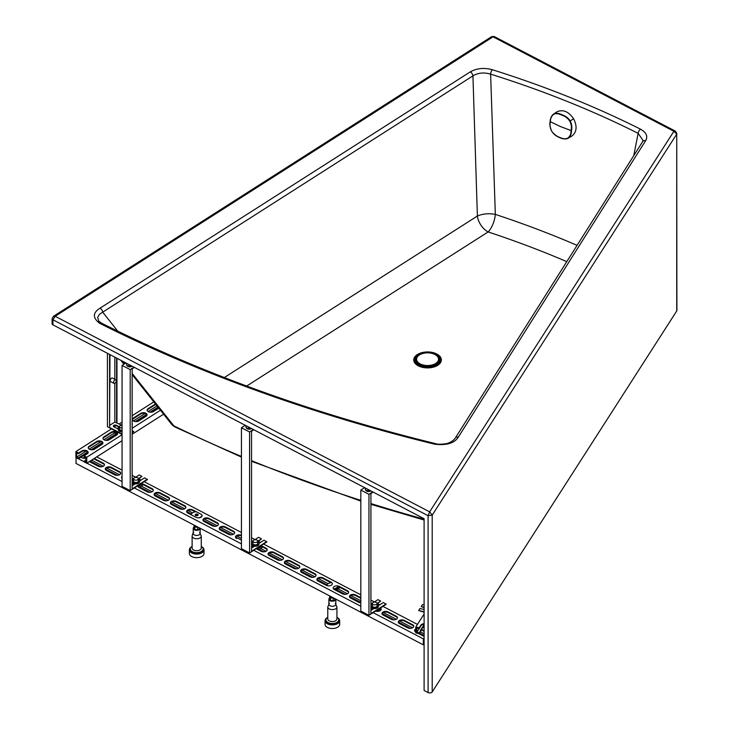 <?xml version="1.0" encoding="UTF-8"?>
<svg xmlns="http://www.w3.org/2000/svg" width="729" height="729" viewBox="0 0 729 729"><rect width="100%" height="100%" fill="white"/><g stroke="black" fill="none" stroke-linecap="round" stroke-linejoin="round"><path stroke-width="1.09" d="M331.577 585.032A1.467 0.847 0 0 0 331.267 585.187A1.467 0.847 0 0 0 331.066 585.351M331.768 582.608A5.486 3.171 0 0 0 328.278 583.628A5.486 3.171 0 0 0 326.874 585.578M333.481 588.859A5.486 3.171 0 0 0 336.415 587.884A5.486 3.171 0 0 0 337.828 585.961M334.42 589.588A5.486 3.171 0 0 0 335.34 589.305A5.486 3.171 0 0 0 336.415 588.777A5.486 3.171 0 0 0 337.226 588.103L339.067 586.927M337.855 617.928A7.317 4.228 180 0 1 339.668 620.707L339.668 624.288A7.317 4.228 180 0 1 337.773 627.122A7.317 4.228 180 0 1 329.718 628.234A7.317 4.228 180 0 1 325.034 624.288L325.034 620.707A7.317 4.228 180 0 1 326.847 617.928M339.668 620.707A7.317 4.228 180 0 1 337.773 623.541A7.317 4.228 180 0 1 329.718 624.644A7.317 4.228 180 0 1 325.034 620.707M338.748 619.814A6.588 3.8 180 0 1 338.939 620.707A6.588 3.8 180 0 1 337.235 623.259A6.588 3.8 180 0 1 329.982 624.252A6.588 3.8 180 0 1 325.763 620.707A6.588 3.8 180 0 1 325.945 619.814M336.926 617.226A6.406 3.7 180 0 1 338.393 618.593A6.406 3.7 180 0 1 338.748 619.805A6.406 3.7 180 0 1 333.417 623.45A6.406 3.7 180 0 1 326.3 621.026A6.406 3.7 180 0 1 325.945 619.805A6.406 3.7 180 0 1 327.777 617.226M327.777 606.965A4.574 2.643 180 0 0 328.032 607.831A4.574 2.643 180 0 0 333.117 609.572A4.574 2.643 180 0 0 336.926 606.965L336.926 618.912A4.574 2.643 180 0 1 333.117 621.518A4.574 2.643 180 0 1 328.032 619.778A4.574 2.643 180 0 1 327.777 618.912L327.777 606.965L329.399 603.211M330.884 596.568L330.884 596.805A1.467 0.847 0 0 0 332.871 597.598M335.823 599.147A3.472 2.005 180 0 1 335.823 599.202L335.823 604.277A3.472 2.005 180 0 1 332.934 606.255A3.472 2.005 180 0 1 329.071 604.933A3.472 2.005 180 0 1 328.87 604.277L328.87 599.202A3.472 2.005 180 0 1 329.663 597.926M335.823 599.202A3.472 2.005 180 0 1 332.934 601.179A3.472 2.005 180 0 1 329.071 599.858A3.472 2.005 180 0 1 328.87 599.202M335.03 598.728L335.03 599.53L333.189 600.705L330.51 600.377L329.663 598.864L329.663 596.477L330.51 597.98L333.663 598.017M330.137 596.176L329.663 596.477M330.51 600.377L330.51 597.98M333.189 600.705L333.189 598.318M340.088 587.474L335.714 590.262L342.703 593.907M334.684 589.725L335.34 589.305M337.226 588.103A5.486 3.171 0 0 0 337.837 586.654L337.837 586.563M197.933 515.348A1.467 0.847 0 0 0 195.609 515.23A1.467 0.847 0 0 0 195.454 515.348M197.778 515.467A1.467 0.847 0 0 0 198.16 514.902A1.467 0.847 0 0 0 197.222 514.118A1.467 0.847 0 0 0 195.609 514.337A1.467 0.847 0 0 0 195.226 514.902A1.467 0.847 0 0 0 196.165 515.695A1.467 0.847 0 0 0 197.778 515.467M196.283 511.74A5.486 3.171 0 0 0 192.62 512.779A5.486 3.171 0 0 0 191.208 514.792M198.798 517.827A5.486 3.171 0 0 0 200.767 517.025A5.486 3.171 0 0 0 202.088 515.476M202.197 547.069A7.317 4.228 180 0 1 204.011 549.857L204.011 553.439A7.317 4.228 180 0 1 202.115 556.273A7.317 4.228 180 0 1 194.06 557.384A7.317 4.228 180 0 1 189.376 553.439L189.376 549.857A7.317 4.228 180 0 1 191.189 547.069M204.011 549.857A7.317 4.228 180 0 1 202.115 552.691A7.317 4.228 180 0 1 194.06 553.794A7.317 4.228 180 0 1 189.376 549.857M203.099 548.964A6.588 3.8 180 0 1 203.282 549.857A6.588 3.8 180 0 1 201.578 552.4A6.588 3.8 180 0 1 194.324 553.402A6.588 3.8 180 0 1 190.105 549.857A6.588 3.8 180 0 1 190.287 548.964M201.268 546.367A6.406 3.7 180 0 1 202.735 547.743A6.406 3.7 180 0 1 203.099 548.955A6.406 3.7 180 0 1 197.759 552.6A6.406 3.7 180 0 1 190.652 550.176A6.406 3.7 180 0 1 190.287 548.955A6.406 3.7 180 0 1 192.119 546.367M192.119 536.116A4.574 2.643 180 0 0 192.374 536.981A4.574 2.643 180 0 0 197.459 538.713A4.574 2.643 180 0 0 201.268 536.116L201.268 548.062A4.574 2.643 180 0 1 197.459 550.668A4.574 2.643 180 0 1 192.374 548.928A4.574 2.643 180 0 1 192.119 548.062L192.119 536.116C192.757 533.5 193.303 532.252 193.75 532.361M195.226 525.709L195.226 525.955A1.467 0.847 0 0 0 197.213 526.748M200.165 528.288A3.472 2.005 180 0 1 200.165 528.343L200.165 533.428A3.472 2.005 180 0 1 197.277 535.405A3.472 2.005 180 0 1 193.413 534.084A3.472 2.005 180 0 1 193.221 533.428L193.221 528.343A3.472 2.005 180 0 1 194.005 527.067M200.165 528.343A3.472 2.005 180 0 1 197.277 530.32A3.472 2.005 180 0 1 193.413 529.008A3.472 2.005 180 0 1 193.221 528.343M199.382 527.878L199.382 528.68L197.532 529.855L194.853 529.518L194.005 528.015L194.005 525.618L194.853 527.131L198.006 527.158M194.479 525.317L194.005 525.618M194.853 529.518L194.853 527.131M197.532 529.855L197.532 527.468M191.217 514.729L187.681 512.943M424.105 611.704L418.665 610.547L419.94 608.56L424.105 609.453M424.105 612.15L418.665 610.547M424.105 604.942L422.474 604.596L421.207 606.583L424.105 607.649M424.105 607.202L421.207 606.583M365.657 490.016A2.925 1.686 0 0 0 366.605 491.109A2.925 1.686 0 0 0 370.87 490.899M373.111 604.505A2.378 1.376 0 0 0 375.672 604.742A2.378 1.376 0 0 0 377.084 603.484A2.378 1.376 0 0 0 376.301 602.473A2.378 1.376 0 0 0 373.74 602.236A2.378 1.376 0 0 0 372.328 603.484A2.378 1.376 0 0 0 373.111 604.505M372.328 603.484L372.328 605.881A2.378 1.376 0 0 0 373.111 606.893A2.378 1.376 0 0 0 375.672 607.129A2.378 1.376 0 0 0 377.084 605.881L377.084 603.484M372.328 604.268A3.654 2.114 0 0 0 371.043 605.881A3.654 2.114 0 0 0 372.246 607.448A3.654 2.114 0 0 0 376.191 607.813A3.654 2.114 0 0 0 378.36 605.881A3.654 2.114 0 0 0 377.157 604.314A3.654 2.114 0 0 0 377.084 604.268M371.079 606.173A3.654 2.114 0 0 0 371.043 606.473A3.654 2.114 0 0 0 371.225 607.12A3.654 2.114 0 0 0 372.246 608.041A3.654 2.114 0 0 0 373.931 608.542A3.654 2.114 0 0 0 378.36 606.473A3.654 2.114 0 0 0 378.324 606.173M365.347 488.02L365.347 489.861L367.853 491.164L367.853 489.332M367.853 491.164L370.45 490.681M376.847 611.321L380.738 608.843M370.915 610.465L373.931 608.542M378.351 605.717L383.427 602.482L386.133 604.35L368.956 615.312L360.819 611.066L360.819 490.079L364.637 487.646M370.915 607.767L371.444 607.43M377.084 603.831L380.711 601.07L377.075 603.384M380.711 601.07L377.996 599.648L374.05 602.163M370.915 604.168L372.364 603.248M373.157 492.093L370.915 493.524L370.915 613.618L386.133 603.904M360.819 490.079L368.956 494.335L372.774 491.893M368.956 494.335L368.956 615.312M126.901 365.32A2.925 1.686 0 0 0 127.848 366.414A2.925 1.686 0 0 0 132.113 366.204M134.355 479.81A2.378 1.376 0 0 0 136.915 480.046A2.378 1.376 0 0 0 138.328 478.789A2.378 1.376 0 0 0 137.544 477.768A2.378 1.376 0 0 0 134.983 477.531A2.378 1.376 0 0 0 133.571 478.789A2.378 1.376 0 0 0 134.355 479.81M133.571 478.789L133.571 481.176A2.378 1.376 0 0 0 134.355 482.197A2.378 1.376 0 0 0 136.915 482.434A2.378 1.376 0 0 0 138.328 481.176L138.328 478.789M133.571 479.573A3.654 2.114 0 0 0 132.286 481.176A3.654 2.114 0 0 0 133.489 482.744A3.654 2.114 0 0 0 137.435 483.108A3.654 2.114 0 0 0 139.603 481.176A3.654 2.114 0 0 0 138.401 479.609A3.654 2.114 0 0 0 138.328 479.573M132.323 481.477A3.654 2.114 0 0 0 132.286 481.778A3.654 2.114 0 0 0 132.468 482.425A3.654 2.114 0 0 0 133.489 483.345A3.654 2.114 0 0 0 135.175 483.837A3.654 2.114 0 0 0 139.603 481.778A3.654 2.114 0 0 0 139.567 481.477M126.591 363.315L126.591 365.156L129.097 366.468L129.097 364.628M129.097 366.468L131.694 365.985M138.027 486.662L141.49 484.457M147.358 491.884L139.02 487.528L143.358 484.758M132.159 485.769L135.175 483.837M139.594 481.022L144.67 477.787L147.376 479.646L130.199 490.617L122.062 486.361L122.062 365.384L125.88 362.942M132.159 483.063L132.687 482.735M138.328 479.135L141.955 476.365L138.319 478.689M141.955 476.365L139.239 474.953L135.293 477.468M132.159 479.463L133.607 478.543M134.4 367.398L132.159 368.828L132.159 488.913L147.376 479.199M122.062 365.384L130.199 369.63L134.018 367.197M130.199 369.63L130.199 490.617M246.274 427.668A2.925 1.686 0 0 0 247.222 428.761A2.925 1.686 0 0 0 251.487 428.552M253.728 542.157A2.378 1.376 0 0 0 256.289 542.394A2.378 1.376 0 0 0 257.702 541.137A2.378 1.376 0 0 0 256.918 540.116A2.378 1.376 0 0 0 254.357 539.879A2.378 1.376 0 0 0 252.945 541.137A2.378 1.376 0 0 0 253.728 542.157M252.945 541.137L252.945 543.524A2.378 1.376 0 0 0 253.728 544.545A2.378 1.376 0 0 0 256.289 544.782A2.378 1.376 0 0 0 257.702 543.524L257.702 541.137M252.945 541.92A3.654 2.114 0 0 0 251.669 543.524A3.654 2.114 0 0 0 252.872 545.092A3.654 2.114 0 0 0 256.808 545.456A3.654 2.114 0 0 0 258.986 543.524A3.654 2.114 0 0 0 257.784 541.957A3.654 2.114 0 0 0 257.702 541.92M251.705 543.825A3.654 2.114 0 0 0 251.669 544.126A3.654 2.114 0 0 0 251.842 544.773A3.654 2.114 0 0 0 252.872 545.693A3.654 2.114 0 0 0 254.558 546.194A3.654 2.114 0 0 0 258.986 544.126A3.654 2.114 0 0 0 258.95 543.825M245.974 425.672L245.974 427.504L248.48 428.816L248.48 426.975M248.48 428.816L251.077 428.333M257.109 549.201L261.483 546.413M261.31 551.397L258.394 549.876L262.777 547.078M251.541 548.117L254.558 546.194M258.977 543.369L264.044 540.134L266.759 542.002L249.573 552.965L241.436 548.709L241.436 427.732L245.254 425.299M251.541 545.41L252.061 545.082M257.702 541.483L261.328 539.168L257.702 541.036M261.328 538.722L258.622 537.3L254.676 539.815M251.541 541.82L252.981 540.9M253.783 429.746L251.541 431.176L251.541 551.261L266.759 541.556M241.436 427.732L249.573 431.978L253.391 429.545M249.573 431.978L249.573 552.965M633.729 155.687L638.157 133.343A3.654 1.959 -63.3 0 1 640.536 129.197A831.47 480.046 0 0 0 492.348 69.72A3.654 1.431 -72.5 0 0 490.617 74.13C484.029 72.198 478.133 72.772 472.939 75.862L102.698 312.158A3.654 2.214 -122.5 0 0 100.01 308.176C92.601 312.85 92.528 317.917 99.782 323.375A3.654 1.959 116.7 0 1 101.422 323.093L101.422 323.093C201.76 373.43 313.142 413.616 435.559 443.642L435.559 443.642C437.446 444.398 440.917 444.417 445.984 443.697C447.442 443.569 452.727 441.774 455.251 438.129L642.568 141.708L643.06 140.533L638.157 133.343A827.843 477.951 0 0 0 490.617 74.13L495.337 214.381A806.402 465.576 180 0 1 577.067 245.345M171.379 423.977A10.971 8.028 -38.5 0 0 171.424 424.041A10.971 8.028 -38.5 0 0 171.433 424.041A10.971 8.028 -38.5 0 0 173.876 425.873L132.159 373.448M124.513 363.817L122.372 361.11M491.656 36.632L494.216 36.523L491.656 36.632L53.427 316.313L55.185 316.277L429.645 511.849L673.906 131.284L493.05 36.824L55.185 316.277L52.953 319.776A2.561 1.476 180 0 1 52.105 318.682L52.105 323.758A2.561 1.476 0 0 0 52.953 324.852L424.105 518.711L424.105 690.472L428.087 692.55A2.561 1.476 0 0 0 432.206 691.967L676.731 310.973A2.561 1.476 0 0 0 676.895 310.454L676.731 134.127L676.731 310.973M246.666 386.033L488.138 231.931A14.635 5.941 108.3 0 0 495.337 214.381C488.703 213.187 482.726 213.734 477.386 216.03A14.635 8.857 57.5 0 0 488.138 231.931A791.913 457.211 180 0 1 566.779 261.638M117.779 331.176L102.698 312.158L99.436 314.381L97.659 317.352L98.761 321.143M435.559 443.642A3.654 1.166 103.7 0 0 434.694 444.207C446.649 445.565 454.541 443.186 458.341 437.09L645.657 140.67C648.054 136.232 646.35 132.414 640.536 129.197M455.251 438.129A3.654 2.807 32.3 0 1 458.341 437.09M642.568 141.708A3.654 2.807 32.3 0 1 645.657 140.67M224.313 377.54L477.386 216.03L472.939 75.862A3.654 2.214 -122.5 0 0 470.251 71.889L100.01 308.176M432.206 691.967L432.206 515.121L428.087 515.704L429.645 511.849L432.206 515.121L676.731 134.127L673.906 131.284L675.382 131.147L494.216 36.523M415.803 626.986L415.803 632.954L419.239 633.692L419.239 632.79L416.833 632.28L416.833 628.097L419.239 628.608L419.239 627.715L415.803 626.986L424.105 614.009M421.344 625.245L420.888 625.956M419.184 628.598L416.833 632.28M420.888 630.503L424.105 625.473M419.239 633.692L420.888 631.114L420.542 630.148L424.105 624.571M424.105 624.361A3.654 2.114 0 0 0 420.888 625.737L419.239 628.608M420.888 630.221L419.239 632.79M424.105 623.76A3.654 2.114 0 0 0 420.888 625.136L419.239 627.715M111.491 428.88L75.907 451.597L75.907 457.575L78.349 458.842L88.118 452.609M153.801 401.879L132.159 415.694M122.062 422.137L119.246 423.941M119.583 426.966L116.403 425.299L114.335 427.066M85.94 460.026L84.318 461.065L85.94 461.922L85.94 457.739L84.318 456.883L84.045 455.844L86.76 457.265L86.76 463.243L122.062 440.708M132.159 434.265L163.597 414.2M86.76 457.265L122.062 434.739M132.159 428.288L160.444 410.236M78.604 453.602L76.718 452.919L76.718 457.101L78.349 457.949L78.349 458.842M156.981 405.88L148.115 411.539M145.035 413.498L133.38 420.934M114.499 432.99L103.928 439.733M100.857 441.692L89.202 449.128M86.131 451.096L76.718 457.101M157.974 407.128L150.074 412.177M146.629 414.373L135.348 421.572M116.121 433.837L105.896 440.371M102.452 442.567L91.171 449.766M87.726 451.971L78.349 457.949M158.448 407.721L151.477 412.177M147.03 415.011L136.751 421.572M116.895 434.247L107.3 440.371M102.844 443.214L92.565 449.766M84.318 461.065L84.318 461.967L86.76 463.243M88.145 452.691A3.654 2.114 0 0 0 85.594 450.969A3.654 2.114 0 0 0 81.812 451.579L78.349 453.766M155.796 404.385A3.654 2.114 0 0 0 155.441 404.586L148.078 409.279A3.654 2.114 0 0 0 147.167 410.4M147.048 415.102A3.654 2.114 0 0 0 144.497 413.379A3.654 2.114 0 0 0 140.715 413.981L133.352 418.683A3.654 2.114 0 0 0 132.441 419.795M118.791 427.969L118.627 428.078A3.654 2.114 0 0 0 117.834 428.898M117.597 433.892A3.654 2.114 0 0 0 115.045 432.179A3.654 2.114 0 0 0 111.264 432.78L103.901 437.473A3.654 2.114 0 0 0 102.989 438.594M102.871 443.296A3.654 2.114 0 0 0 100.32 441.574A3.654 2.114 0 0 0 96.538 442.175L89.175 446.877A3.654 2.114 0 0 0 88.264 447.998M78.623 453.611L78.623 453.01L75.907 451.597M84.045 455.844L87.234 453.812A3.654 2.114 0 0 0 88.182 452.39A3.654 2.114 0 0 0 85.84 450.422A3.654 2.114 0 0 0 81.812 450.978L78.623 453.01M155.459 403.975A3.654 2.114 0 0 0 155.441 403.984L148.078 408.687A3.654 2.114 0 0 0 147.13 410.099A3.654 2.114 0 0 0 149.472 412.076A3.654 2.114 0 0 0 153.509 411.521L158.785 408.149M133.352 418.082A3.654 2.114 0 0 0 132.405 419.503A3.654 2.114 0 0 0 134.747 421.471A3.654 2.114 0 0 0 138.774 420.915L146.137 416.213A3.654 2.114 0 0 0 147.085 414.801A3.654 2.114 0 0 0 144.743 412.833A3.654 2.114 0 0 0 140.715 413.379L133.352 418.082L133.352 418.683M119.119 427.167L118.627 427.476A3.654 2.114 0 0 0 117.679 428.816M132.159 424.879A3.654 2.114 0 0 0 132.359 424.196A3.654 2.114 0 0 0 132.159 423.513M103.901 436.881A3.654 2.114 0 0 0 102.953 438.293A3.654 2.114 0 0 0 105.295 440.27A3.654 2.114 0 0 0 109.323 439.715L116.686 435.013A3.654 2.114 0 0 0 117.633 433.6A3.654 2.114 0 0 0 115.291 431.623A3.654 2.114 0 0 0 111.264 432.179L103.901 436.881L103.901 437.473M89.175 446.276A3.654 2.114 0 0 0 88.227 447.697A3.654 2.114 0 0 0 90.569 449.665A3.654 2.114 0 0 0 94.597 449.11L101.96 444.417A3.654 2.114 0 0 0 102.907 442.995A3.654 2.114 0 0 0 100.566 441.027A3.654 2.114 0 0 0 96.538 441.583L89.175 446.276L89.175 446.877M424.105 627.888L422.948 627.277M417.453 624.407L382.944 606.382M379.845 604.769L377.522 603.548M374.424 601.935L370.915 600.104M360.819 594.828L263.57 544.034M260.472 542.422L258.139 541.2M255.041 539.588L251.541 537.756M241.436 532.48L144.187 481.687M141.089 480.065L138.765 478.853M135.667 477.231L132.159 475.408M122.062 470.132L96.711 456.892M76.044 457.639L76.044 463.462L423.321 644.837L424.105 644.345M373.13 612.652L423.321 638.868L423.321 644.837M78.477 458.76L84.318 461.812M86.888 463.152L122.062 481.523M134.373 487.956L241.436 543.87M253.747 550.304L360.819 606.218M424.105 639.26L424.105 643.443M85.12 454.522L85.12 455.16M424.105 633.82L420.396 631.879M412.578 627.797L399.565 620.999M396.303 619.295L383.281 612.497M360.819 600.76L350.722 595.493M347.469 593.789L337.964 588.822M328.159 583.71L318.163 578.489M314.91 576.785L301.888 569.987M298.626 568.283L285.613 561.485M282.351 559.781L269.329 552.983M266.067 551.279L260.645 548.445M241.436 538.412L236.77 535.97M233.517 534.275L220.495 527.468M217.233 525.773L204.211 518.966M192.502 512.851L187.936 510.464M184.674 508.769L171.661 501.962M168.399 500.267L155.377 493.46M152.115 491.756L141.262 486.088M119.565 474.752L106.543 467.954M103.281 466.25L91.599 460.154M424.105 631.341L421.289 629.874M412.796 625.436L404.112 620.898M396.512 616.934L387.837 612.396M360.819 597.68L355.561 594.928L355.561 595.529L360.819 598.272L355.278 595.393M347.678 591.429L339.003 586.891M323.002 577.924A3.654 2.114 0 0 0 319.065 577.559A3.654 2.114 0 0 0 316.887 579.491A3.654 2.114 0 0 0 318.09 581.059L326.228 585.314A3.654 2.114 0 0 0 330.173 585.669A3.654 2.114 0 0 0 332.342 583.747A3.654 2.114 0 0 0 331.139 582.179L323.002 577.924L323.002 578.525L330.975 582.69L322.719 578.389M315.119 574.425L306.444 569.887M298.844 565.914L290.16 561.385M282.56 557.412L273.885 552.883M266.285 548.91L260.59 545.939M233.727 531.906L225.051 527.377M217.442 523.404L208.767 518.875M195.299 511.84L192.492 510.373M184.893 506.4L176.208 501.871M168.609 497.898L159.933 493.369M152.334 489.396L143.649 484.867M132.687 479.135L132.159 478.862L132.696 479.126M119.775 472.392L111.1 467.863M103.491 463.89L94.816 459.361M85.867 454.686L85.32 454.395L85.876 454.677M424.105 635.524L419.576 633.155M415.803 631.186L414.664 630.594M410.381 628.362L398.389 622.092M394.107 619.86L382.114 613.59M360.819 602.473L349.555 596.586M345.273 594.354L336.497 589.77M327.084 584.858L316.997 579.582M312.714 577.35L300.712 571.08M296.43 568.848L284.438 562.578M280.155 560.346L268.163 554.076M263.88 551.835L259.169 549.384M241.436 540.116L235.604 537.073M231.321 534.831L219.32 528.571M215.037 526.329L203.045 520.069M191.435 514L186.761 511.567M182.487 509.325L170.486 503.065M166.203 500.823L154.211 494.563M149.928 492.321L139.795 487.036M117.369 475.317L105.368 469.057M101.085 466.815L90.123 461.093M84.81 458.313L83.644 457.712L83.644 458.259M418.601 633.556L423.904 636.326A3.654 2.114 0 0 0 424.105 636.417L418.628 633.556M415.803 628.917A3.654 2.114 0 0 0 414.564 630.503A3.654 2.114 0 0 0 415.767 632.07L415.585 631.97M407.821 627.915L399.301 623.468M391.537 619.413L383.026 614.966M358.987 602.409L350.467 597.962M326.428 585.405L317.908 580.958M310.144 576.903L301.633 572.456M293.869 568.401L285.349 563.954M277.585 559.899L269.074 555.452M241.436 535.332A3.654 2.114 0 0 0 237.572 535.077A3.654 2.114 0 0 0 235.494 536.981A3.654 2.114 0 0 0 236.697 538.549L236.515 538.449M228.751 534.393L220.24 529.947M212.476 525.891L203.956 521.445M179.917 508.888L171.397 504.441M163.642 500.386L155.122 495.93M114.799 474.871L106.288 470.424M98.524 466.369L90.004 461.922M421.298 629.865L424.105 631.332M415.803 629.519A3.654 2.114 0 0 0 414.601 630.804M413.698 626.557A3.654 2.114 0 0 0 412.532 625.282L404.395 621.035A3.654 2.114 0 0 0 400.695 620.616A3.654 2.114 0 0 0 398.316 622.302M397.423 618.055A3.654 2.114 0 0 0 396.257 616.78L388.12 612.533A3.654 2.114 0 0 0 384.42 612.114A3.654 2.114 0 0 0 382.042 613.8M381.149 609.553A3.654 2.114 0 0 0 379.973 608.278L379.973 608.278M371.425 603.84A3.654 2.114 0 0 0 370.915 603.676M355.561 595.529A3.654 2.114 0 0 0 351.861 595.11A3.654 2.114 0 0 0 349.483 596.796M348.59 592.54A3.654 2.114 0 0 0 347.423 591.274L339.277 587.027A3.654 2.114 0 0 0 337.664 586.535M323.002 578.525A3.654 2.114 0 0 0 319.302 578.106A3.654 2.114 0 0 0 316.924 579.792M316.031 575.536A3.654 2.114 0 0 0 314.864 574.27L306.727 570.023A3.654 2.114 0 0 0 303.027 569.604A3.654 2.114 0 0 0 300.649 571.29M299.747 567.034A3.654 2.114 0 0 0 298.58 565.768L290.443 561.521A3.654 2.114 0 0 0 286.743 561.102A3.654 2.114 0 0 0 284.365 562.788M283.472 558.532A3.654 2.114 0 0 0 282.305 557.266L274.168 553.019A3.654 2.114 0 0 0 270.468 552.6A3.654 2.114 0 0 0 268.09 554.286M267.197 550.031A3.654 2.114 0 0 0 266.021 548.764L260.599 545.93M252.134 545.164A3.654 2.114 0 0 0 251.806 545.784M241.436 535.924A3.654 2.114 0 0 0 237.809 535.615A3.654 2.114 0 0 0 235.531 537.282M234.638 533.027A3.654 2.114 0 0 0 233.471 531.76L225.325 527.514A3.654 2.114 0 0 0 221.634 527.085A3.654 2.114 0 0 0 219.256 528.78M218.354 524.525A3.654 2.114 0 0 0 217.187 523.258L209.05 519.012A3.654 2.114 0 0 0 205.35 518.583A3.654 2.114 0 0 0 202.972 520.278M195.317 511.831L192.775 510.51A3.654 2.114 0 0 0 189.075 510.081A3.654 2.114 0 0 0 186.697 511.776M185.795 507.521A3.654 2.114 0 0 0 184.628 506.254L176.491 501.999A3.654 2.114 0 0 0 172.791 501.579A3.654 2.114 0 0 0 170.413 503.274M169.52 499.019A3.654 2.114 0 0 0 168.353 497.752L160.216 493.497A3.654 2.114 0 0 0 156.516 493.077A3.654 2.114 0 0 0 154.138 494.772M153.245 490.517A3.654 2.114 0 0 0 152.069 489.25L143.932 484.995A3.654 2.114 0 0 0 140.232 484.575A3.654 2.114 0 0 0 137.854 486.27M122.062 476.976A3.654 2.114 0 0 0 121.579 477.759M120.686 473.513A3.654 2.114 0 0 0 119.52 472.246L111.373 467.991A3.654 2.114 0 0 0 107.682 467.571A3.654 2.114 0 0 0 105.304 469.257M104.402 465.011A3.654 2.114 0 0 0 103.236 463.744L95.098 459.489A3.654 2.114 0 0 0 93.412 458.997M84.655 457.065L83.644 457.712M423.321 638.868L424.105 638.367M86.396 454.349L85.849 454.058M80.937 457.192L82.049 457.776A3.654 2.114 0 0 0 85.94 458.149M424.105 630.731L421.581 629.409M404.395 620.434A3.654 2.114 0 0 0 400.458 620.069A3.654 2.114 0 0 0 398.28 622.001A3.654 2.114 0 0 0 399.483 623.568L407.629 627.824A3.654 2.114 0 0 0 411.566 628.188A3.654 2.114 0 0 0 413.735 626.257A3.654 2.114 0 0 0 412.532 624.689L404.395 620.434L404.395 621.035M388.12 611.932A3.654 2.114 0 0 0 384.174 611.567A3.654 2.114 0 0 0 382.005 613.499A3.654 2.114 0 0 0 383.208 615.066L391.345 619.322A3.654 2.114 0 0 0 395.282 619.686A3.654 2.114 0 0 0 397.46 617.755A3.654 2.114 0 0 0 396.257 616.187L388.12 611.932L388.12 612.533M371.963 603.503L371.836 603.43A3.654 2.114 0 0 0 370.915 603.083M375.626 611.057A3.654 2.114 0 0 0 379.317 611.093A3.654 2.114 0 0 0 381.185 609.253A3.654 2.114 0 0 0 380.447 607.977M372.483 609.462L370.915 608.651M355.561 594.928A3.654 2.114 0 0 0 351.624 594.563A3.654 2.114 0 0 0 349.446 596.495A3.654 2.114 0 0 0 350.649 598.062L358.786 602.318A3.654 2.114 0 0 0 360.819 602.847M339.277 586.426A3.654 2.114 0 0 0 335.34 586.061A3.654 2.114 0 0 0 333.171 587.993A3.654 2.114 0 0 0 334.374 589.561L342.512 593.816A3.654 2.114 0 0 0 346.448 594.181A3.654 2.114 0 0 0 348.626 592.249A3.654 2.114 0 0 0 347.423 590.681L339.277 586.426L339.277 587.027M306.727 569.422A3.654 2.114 0 0 0 302.781 569.057A3.654 2.114 0 0 0 300.612 570.989A3.654 2.114 0 0 0 301.815 572.557L309.953 576.803A3.654 2.114 0 0 0 313.889 577.168A3.654 2.114 0 0 0 316.067 575.245A3.654 2.114 0 0 0 314.864 573.677L306.727 569.422L306.727 570.023M290.443 560.92A3.654 2.114 0 0 0 286.506 560.555A3.654 2.114 0 0 0 284.328 562.487A3.654 2.114 0 0 0 285.531 564.055L293.678 568.301A3.654 2.114 0 0 0 297.614 568.666A3.654 2.114 0 0 0 299.783 566.743A3.654 2.114 0 0 0 298.58 565.175L290.443 560.92L290.443 561.521M274.168 552.418A3.654 2.114 0 0 0 270.222 552.053A3.654 2.114 0 0 0 268.053 553.985A3.654 2.114 0 0 0 269.256 555.553L277.394 559.799A3.654 2.114 0 0 0 281.33 560.164A3.654 2.114 0 0 0 283.508 558.241A3.654 2.114 0 0 0 282.305 556.674L274.168 552.418L274.168 553.019M251.797 545.256A3.654 2.114 0 0 0 251.769 545.483A3.654 2.114 0 0 0 252.981 547.051L253.109 547.115M256.207 548.737L261.119 551.297A3.654 2.114 0 0 0 265.055 551.662A3.654 2.114 0 0 0 267.233 549.73A3.654 2.114 0 0 0 266.021 548.172L261.11 545.602M225.325 526.912A3.654 2.114 0 0 0 221.388 526.548A3.654 2.114 0 0 0 219.219 528.479A3.654 2.114 0 0 0 220.422 530.047L228.56 534.293A3.654 2.114 0 0 0 232.496 534.658A3.654 2.114 0 0 0 234.674 532.726A3.654 2.114 0 0 0 233.471 531.168L225.325 526.912L225.325 527.514M209.05 518.41A3.654 2.114 0 0 0 205.113 518.046A3.654 2.114 0 0 0 202.935 519.977A3.654 2.114 0 0 0 204.138 521.545L212.276 525.791A3.654 2.114 0 0 0 216.221 526.156A3.654 2.114 0 0 0 218.39 524.224A3.654 2.114 0 0 0 217.187 522.657L209.05 518.41L209.05 519.012M192.775 509.908A3.654 2.114 0 0 0 188.829 509.544A3.654 2.114 0 0 0 186.66 511.476A3.654 2.114 0 0 0 187.863 513.043L196.001 517.289A3.654 2.114 0 0 0 199.937 517.654A3.654 2.114 0 0 0 202.115 515.722A3.654 2.114 0 0 0 200.912 514.155L192.775 509.908L192.775 510.51M176.491 501.406A3.654 2.114 0 0 0 172.554 501.042A3.654 2.114 0 0 0 170.376 502.974A3.654 2.114 0 0 0 171.579 504.541L179.726 508.787A3.654 2.114 0 0 0 183.662 509.152A3.654 2.114 0 0 0 185.831 507.22A3.654 2.114 0 0 0 184.628 505.653L176.491 501.406L176.491 501.999M160.216 492.904A3.654 2.114 0 0 0 156.27 492.54A3.654 2.114 0 0 0 154.101 494.472A3.654 2.114 0 0 0 155.304 496.039L163.442 500.285A3.654 2.114 0 0 0 167.378 500.65A3.654 2.114 0 0 0 169.556 498.718A3.654 2.114 0 0 0 168.353 497.151L160.216 492.904L160.216 493.497M137.845 485.733A3.654 2.114 0 0 0 137.817 485.97A3.654 2.114 0 0 0 139.029 487.537L147.167 491.783A3.654 2.114 0 0 0 151.103 492.148A3.654 2.114 0 0 0 153.281 490.216A3.654 2.114 0 0 0 152.069 488.649L143.932 484.402A3.654 2.114 0 0 0 140.715 483.901M122.062 476.383A3.654 2.114 0 0 0 121.543 477.468A3.654 2.114 0 0 0 122.062 478.552M133.207 478.798L132.159 478.251M132.159 483.719A3.654 2.114 0 0 0 134.51 483.719M111.373 467.398A3.654 2.114 0 0 0 107.436 467.034A3.654 2.114 0 0 0 105.268 468.966A3.654 2.114 0 0 0 106.47 470.533L114.608 474.779A3.654 2.114 0 0 0 118.545 475.144A3.654 2.114 0 0 0 120.722 473.212A3.654 2.114 0 0 0 119.52 471.645L111.373 467.398L111.373 467.991M89.467 461.512A3.654 2.114 0 0 0 90.186 462.031L98.333 466.278A3.654 2.114 0 0 0 102.27 466.642A3.654 2.114 0 0 0 104.438 464.71A3.654 2.114 0 0 0 103.236 463.143L95.098 458.896A3.654 2.114 0 0 0 94.132 458.532M115.838 379.8L112.448 378.032A2.014 1.103 117.6 0 0 110.981 378.643A2.014 1.103 117.6 0 0 110.161 380.675A2.014 1.103 117.6 0 0 110.58 381.595L113.97 383.363A2.014 1.103 -62.4 0 1 113.551 382.443A2.014 1.103 -62.4 0 1 114.371 380.41A2.014 1.103 -62.4 0 1 115.838 379.8A2.014 1.103 -62.4 0 1 116.257 380.72A2.014 1.103 -62.4 0 1 115.437 382.752A2.014 1.103 -62.4 0 1 113.97 383.363M122.062 425.271A2.378 1.376 0 0 0 120.194 425.718A2.378 1.376 0 0 0 119.583 426.638A2.378 1.376 0 0 0 122.062 428.014M113.387 426.31A1.832 1.057 0 0 1 116.403 425.754L119.583 427.413A3.654 2.114 0 0 0 119.246 427.613A3.654 2.114 0 0 0 118.298 429.035A3.654 2.114 0 0 0 122.062 431.14M117.314 434.466L114.207 432.844L114.207 432.087M118.335 429.326A3.654 2.114 0 0 0 118.298 429.627A3.654 2.114 0 0 0 122.062 431.741M116.403 425.299A1.832 1.057 0 0 0 114.435 425.116A1.832 1.057 0 0 0 113.35 426.082A1.832 1.057 0 0 0 113.952 426.866L118.298 429.144M132.159 432.561L133.781 431.532L132.159 430.684M109.961 425.162L114.827 422.055L121.798 425.271M109.596 354.44L109.596 427.44L109.961 354.631M109.596 427.44L122.062 433.955M119.583 426.638L119.583 429.035A2.378 1.376 0 0 0 122.062 430.402M107.427 353.31L107.427 426.757L122.062 434.402M132.159 433.008L133.781 431.532M116.959 358.285L116.959 422.747M116.594 358.094L116.594 422.975M114.827 422.055L114.827 383.272M114.827 379.271L114.827 357.174M553.812 114.307L553.849 113.906C551.552 115.528 550.34 118.089 550.213 121.588C549.548 124.869 550.067 128.085 551.771 131.238C553.612 134.1 556.081 136.077 559.189 137.17C562.87 138.92 565.722 139.23 567.745 138.091C569.887 136.596 570.998 134.136 571.089 130.701C571.791 127.375 571.354 124.194 569.777 121.151C567.891 118.317 565.376 116.376 562.223 115.319C558.596 113.533 555.79 113.195 553.812 114.307C551.616 115.829 550.459 118.317 550.322 121.789C549.666 125.078 550.158 128.231 551.78 131.238C553.666 134.282 556.355 136.396 559.817 137.571C563.198 139.139 565.968 139.357 568.11 138.246C570.315 136.678 571.436 134.163 571.481 130.719C572.229 127.384 571.8 124.121 570.187 120.914C568.192 117.925 565.422 115.865 561.877 114.735C558.596 113.104 555.926 112.831 553.849 113.906L557.111 111.701C563.198 109.259 568.702 111.619 573.632 118.781C577.459 126.564 576.757 132.405 571.527 136.305L568.146 138.218M567.745 138.091L571.527 136.305M553.439 114.152L553.439 114.152C551.024 117.096 549.939 119.592 550.195 121.634L550.213 121.588M420.287 364.181A7.682 4.438 0 0 0 422.137 365.912A7.682 4.438 0 0 0 423.23 366.432M417.261 357.028A11.673 6.734 0 0 0 419.321 364.947A11.673 6.734 0 0 0 422.182 366.158A11.673 6.734 0 0 0 432.953 366.158A11.673 6.734 0 0 0 437.883 357.028M418.246 355.852A11.965 6.907 0 0 0 419.111 365.065A11.965 6.907 0 0 0 422.045 366.304A11.965 6.907 0 0 0 433.09 366.304A11.965 6.907 0 0 0 436.89 355.852M422.045 366.304L423.859 366.851A8.046 4.647 0 0 0 424.642 367.052M430.547 367.042A8.046 4.647 0 0 0 431.286 366.851L433.09 366.304M431.914 366.432A7.682 4.438 0 0 0 434.858 364.181M435.331 363.68A10.971 6.333 0 0 0 438.548 359.197A10.971 6.333 0 0 0 435.331 354.713A10.971 6.333 0 0 0 419.804 354.713A10.971 6.333 0 0 0 416.596 359.197A10.971 6.333 0 0 0 419.804 363.68A10.971 6.333 0 0 0 435.331 363.68M416.596 359.315A10.971 6.333 0 0 0 416.596 359.443A10.971 6.333 0 0 0 419.804 363.926A10.971 6.333 0 0 0 431.768 365.293A10.971 6.333 0 0 0 438.548 359.443A10.971 6.333 0 0 0 438.539 359.315M429.736 366.796L429.736 365.657M427.249 365.776L427.249 366.915M427.212 366.915L427.212 365.776M427.978 365.776L427.978 366.915M425.408 365.657L425.408 366.796M420.843 365.894A10.425 6.023 0 0 0 434.211 365.922M436.206 354.604A12.894 7.445 180 0 1 437.118 365.12A12.894 7.445 180 0 1 418.911 365.648A12.894 7.445 180 0 1 417.999 355.132A12.894 7.445 180 0 1 436.206 354.604M418.3 365.84A13.805 7.973 0 0 0 437.801 365.275A13.805 7.973 0 0 0 436.826 354.012A13.805 7.973 0 0 0 417.325 354.576A13.805 7.973 0 0 0 418.3 365.84M241.436 456.454A1162.527 671.181 180 0 1 173.876 425.873A10.971 5.786 116 0 0 175.197 427.066L241.436 457.092M424.105 519.176A1162.527 671.181 180 0 1 370.915 503.557M360.819 500.358A1162.527 671.181 180 0 1 251.541 460.646M492.348 69.72C484.12 67.505 476.757 68.225 470.251 71.889M99.782 323.375A1255.885 725.082 0 0 0 434.694 444.207M676.895 133.598L675.382 131.147M52.953 324.852L52.953 319.776L428.087 515.704L428.087 692.55M52.105 318.682L53.427 316.313M420.888 625.136L420.888 625.737M96.538 441.583L96.538 442.175M111.264 432.179L111.264 432.78M81.812 450.978L81.812 451.579M148.078 408.687L148.078 409.279M155.441 403.984L155.441 404.586M140.715 413.379L140.715 413.981M118.627 427.476L118.627 428.078M396.257 616.187L396.257 616.78M412.532 624.689L412.532 625.282M95.098 458.896L95.098 459.489M103.236 463.143L103.236 463.744M119.52 471.645L119.52 472.246M143.932 484.402L143.932 484.995M152.069 488.649L152.069 489.25M168.353 497.151L168.353 497.752M184.628 505.653L184.628 506.254M217.187 522.657L217.187 523.258M233.471 531.168L233.471 531.76M266.021 548.172L266.021 548.764M282.305 556.674L282.305 557.266M298.58 565.175L298.58 565.768M314.864 573.677L314.864 574.27M331.139 582.179L331.139 582.662M347.423 590.681L347.423 591.274M568.11 138.246L568.128 138.228C564.738 140.041 557.603 138.464 551.698 131.284C549.921 126.746 549.42 123.529 550.195 121.634L560.3 126.5L571.481 130.719M569.777 121.151L573.632 118.781M557.111 111.701L553.849 113.906M338.748 619.805L338.748 621.591M336.926 606.965L335.294 603.211M325.945 619.805L325.945 621.591M203.099 548.955L203.099 550.741M201.268 536.116L199.637 532.361M190.287 548.955L190.287 550.741M378.36 606.473L378.36 605.881M371.043 606.473L371.043 605.881M139.603 481.778L139.603 481.176M132.286 481.778L132.286 481.176M258.986 544.126L258.986 543.524M251.669 544.126L251.669 543.524M421.326 366.067L433.737 366.095M171.424 424.041A10.971 10.971 0 0 0 175.197 427.066M251.541 461.293L360.819 501.124M370.915 504.331L424.105 520.005M120.777 360.281L123.894 364.208M132.159 374.633L171.433 424.041M101.422 323.093L98.652 321.006M118.298 429.627L118.298 429.035"/></g></svg>
